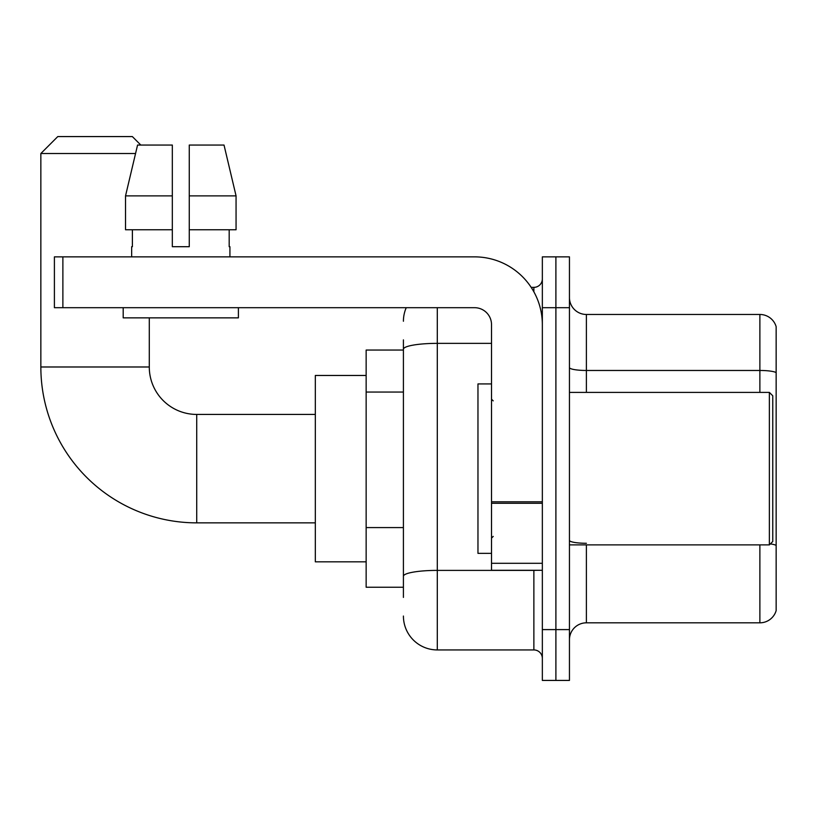 <?xml version="1.0" encoding="UTF-8"?>
<svg xmlns="http://www.w3.org/2000/svg" width="817" height="817" viewBox="0 0 817 817"><rect width="100%" height="100%" fill="white"/><g stroke="black" fill="none" stroke-linecap="round" stroke-linejoin="round"><path stroke-width="1.23" d="M403.414 381.886L403.414 339.882L403.414 350.044L366.149 350.044L366.149 587.239L403.414 587.239M403.414 597.411L403.414 339.882M437.299 307.692L437.299 649.934L533.869 649.934A8.466 8.466 0 0 1 542.345 658.4A8.466 8.466 0 0 0 533.869 649.934L533.869 570.297M542.345 629.601L542.345 680.428L555.897 680.428L555.897 629.601L555.897 680.428L569.449 680.428L569.449 629.601L555.897 629.601L555.897 307.692L555.897 629.601L542.345 629.601L542.345 307.692L555.897 307.692L555.897 256.865L555.897 307.692L569.449 307.692L569.449 629.601M569.449 307.692L569.449 256.865L542.345 256.865L542.345 307.692M531.173 287.359L533.869 287.359A8.466 8.466 0 0 0 542.345 278.893M403.414 582.164L403.414 537.749M403.414 321.244A33.885 33.885 0 0 1 406.243 307.692M437.299 649.934A33.885 33.885 0 0 1 403.414 616.049M569.449 639.762A16.943 16.943 0 0 1 586.392 622.82L759.881 622.82L759.881 544.888M776.15 326.667A16.943 16.943 0 0 0 759.881 314.474A16.943 16.943 0 0 1 776.15 326.667L776.15 610.626A16.943 16.943 0 0 1 759.881 622.82M776.15 372.593A16.943 2.941 180 0 0 759.881 370.469L759.881 314.474L586.392 314.474A16.943 16.943 0 0 1 569.449 297.531A16.943 16.943 0 0 0 586.392 314.474L586.392 392.405M189.268 246.703L172.326 246.703L189.268 246.703L172.326 246.703L189.268 246.703L189.268 145.048L224.021 145.048L236.062 195.876L236.062 229.761L189.268 229.761M315.321 522.86L196.723 522.86A155.873 155.873 0 0 1 40.85 366.986L40.85 153.514L57.793 136.572L132.344 136.572L140.81 145.048M196.723 522.86L196.723 414.433A47.437 47.437 0 0 1 149.286 366.986L149.286 317.854M135.551 153.514L40.85 153.514M366.149 375.463L315.321 375.463L315.321 561.83L366.149 561.83M542.345 570.297L491.517 570.297L491.517 501.791L542.345 501.791L542.345 324.635A67.77 67.77 0 0 0 474.575 256.865L62.878 256.865L62.878 307.692L474.575 307.692A16.943 16.943 0 0 1 491.517 324.635L491.517 501.791M62.878 307.692L54.402 307.692L54.402 256.865L62.878 256.865M172.326 195.876L172.326 229.761L172.326 195.876L125.532 195.876L137.562 145.048L172.326 145.048L172.326 246.703M131.66 246.703L132.395 246.703L131.66 246.703L131.66 256.865M229.924 246.703L229.189 246.703L229.924 246.703L229.924 256.865M229.189 229.761L229.189 246.703M132.395 246.703L132.395 229.761M123.193 307.692L123.193 317.854L238.401 317.854L238.401 307.692M172.326 229.761L125.532 229.761L125.532 195.876L137.562 145.048M236.062 229.761L236.062 195.876L189.268 195.876M236.062 195.876L224.021 145.048L236.062 195.876M769.369 392.405L772.759 395.796L772.759 541.497L769.369 544.888L769.369 392.405L569.449 392.405M491.517 383.929L477.965 383.929L477.965 553.354L491.517 553.354M403.414 392.048L366.149 392.048M403.414 527.588L366.149 527.588M536.82 570.297A8.466 1.471 0 0 1 533.869 570.389L437.299 570.389A33.885 5.882 180 0 0 403.414 576.271M403.414 349.247A33.885 5.882 180 0 1 437.299 343.365L491.517 343.365M533.869 291.822L533.869 287.359M586.392 544.888L586.392 622.82M759.881 392.405L759.881 370.469L586.392 370.469A16.943 2.941 -0 0 1 569.449 367.527M776.15 545.399A16.943 2.941 180 0 0 770.349 543.908M586.392 543.285A16.943 2.941 0 0 1 569.449 540.343M40.85 366.986L149.286 366.986M542.345 503.262L491.517 503.262M491.517 563.301L542.345 563.301M315.321 414.433L196.723 414.433M569.449 544.888L769.369 544.888M493.213 400.871L491.517 399.186M493.213 536.412L491.517 538.107"/></g></svg>

